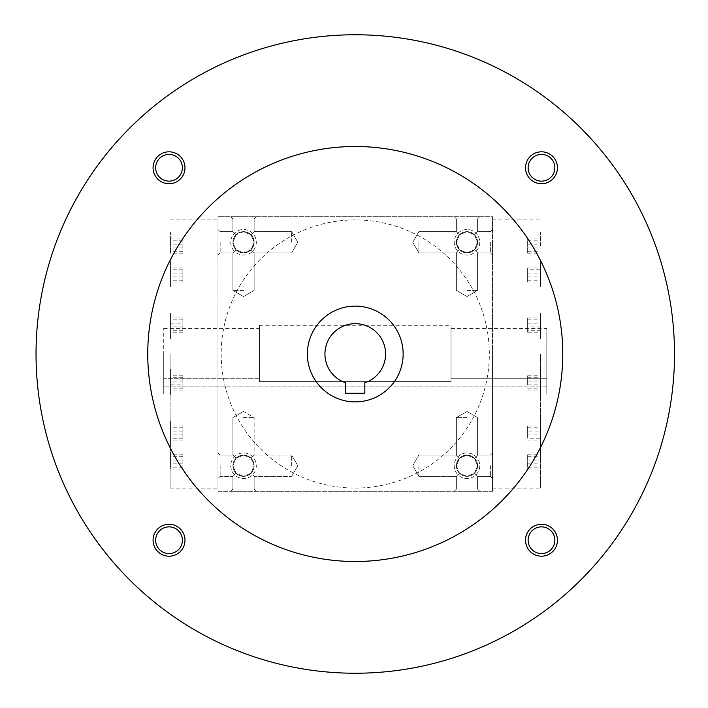 <?xml version="1.0" encoding="UTF-8"?>
<svg xmlns="http://www.w3.org/2000/svg" width="708" height="708" viewBox="0 0 708 708"><rect width="100%" height="100%" fill="white"/><g stroke="black" fill="none" stroke-linecap="round" stroke-linejoin="round"><path stroke-width="0.53" stroke-dasharray="3.54 2.66" d="M540.089 332.202L540.089 317.963L540.089 332.202L527.646 332.202L527.646 326.99L540.089 326.99M527.646 326.99L527.646 317.963L527.646 330.291L540.089 330.291M527.646 330.291L527.646 332.202M527.646 319.866L540.089 319.866M540.408 354L540.408 488.077L540.408 354M540.408 394.666L540.408 369.355L540.408 394.666M540.408 286.74L540.408 261.429L540.408 286.74M540.408 246.074L540.408 232.507L540.408 246.074M540.408 313.334L540.408 338.645L540.408 313.334M540.408 421.26L540.408 446.571L540.408 421.26M540.408 461.926L540.408 448.359L540.408 461.926M459.483 234.764L466.988 231.658L474.493 234.764L477.599 242.269L474.493 249.774L466.988 252.88L459.483 249.774L456.377 242.269L459.483 234.764C464.492 230.675 469.493 230.675 474.493 234.764L477.599 242.269A10.611 10.611 0 0 1 461.687 251.455A10.611 10.611 0 0 1 461.687 233.082A10.611 10.611 0 0 1 477.599 242.269A10.611 10.611 0 0 1 466.988 252.88A10.611 10.611 0 0 1 456.377 242.269A10.611 10.611 0 0 1 466.988 231.658A10.611 10.611 0 0 1 477.599 242.269A10.611 10.611 0 0 1 461.687 251.455A10.611 10.611 0 0 1 461.687 233.082A10.611 10.611 0 0 1 477.599 242.269L474.493 249.774C469.493 253.862 464.492 253.862 459.483 249.774C455.394 244.773 455.394 239.773 459.483 234.764L456.377 231.658L459.483 234.764C464.492 230.675 469.493 230.675 474.493 234.764L477.599 242.269A10.611 10.611 0 0 1 461.687 251.455A10.611 10.611 0 0 1 461.687 233.082A10.611 10.611 0 0 1 477.599 242.269L474.493 249.774L477.599 252.88L474.493 249.774L477.599 252.88L474.493 249.774L466.988 252.88L459.483 249.774L456.377 252.88L459.483 249.774L456.377 242.269L459.483 234.764L466.988 231.658L474.493 234.764L477.599 231.658L474.493 234.764L477.599 231.658L474.493 234.764L477.599 242.269L474.493 249.774C469.493 253.862 464.492 253.862 459.483 249.774L456.377 252.88L459.483 249.774C455.394 244.773 455.394 239.773 459.483 234.764M546.797 354L546.797 393.905L546.797 354M546.797 386.878L546.797 328.459L546.797 386.878L163.725 386.878L546.797 386.878M479.759 242.269A12.771 12.771 0 0 1 460.607 253.331A12.771 12.771 0 0 1 460.607 231.215A12.771 12.771 0 0 1 479.759 242.269A12.771 12.771 0 0 1 460.607 253.331A12.771 12.771 0 0 1 460.607 231.215A12.771 12.771 0 0 1 479.759 242.269M230.755 242.269A12.771 12.771 0 0 0 249.915 253.331A12.771 12.771 0 0 0 249.915 231.215A12.771 12.771 0 0 0 230.755 242.269A12.771 12.771 0 0 0 249.915 253.331A12.771 12.771 0 0 0 249.915 231.215A12.771 12.771 0 0 0 230.755 242.269M479.759 465.731A12.771 12.771 0 0 1 460.607 476.785A12.771 12.771 0 0 1 460.607 454.669A12.771 12.771 0 0 1 479.759 465.731A12.771 12.771 0 0 1 460.607 476.785A12.771 12.771 0 0 1 460.607 454.669A12.771 12.771 0 0 1 479.759 465.731M230.755 465.731A12.771 12.771 0 0 0 249.915 476.785A12.771 12.771 0 0 0 249.915 454.669A12.771 12.771 0 0 0 230.755 465.731A12.771 12.771 0 0 0 249.915 476.785A12.771 12.771 0 0 0 249.915 454.669A12.771 12.771 0 0 0 230.755 465.731M492.529 491.272L492.529 216.728L217.993 216.728L217.993 491.272L492.529 491.272L492.529 216.728L217.993 216.728L217.993 491.272L492.529 491.272M466.988 491.272L479.759 491.272L466.988 491.272M243.525 491.272L230.755 491.272L243.525 491.272M217.993 242.269L217.993 255.039L217.993 242.269M217.993 465.731L217.993 452.961L217.993 465.731M217.993 354L217.993 488.077L217.993 354M466.988 216.728L479.759 216.728L466.988 216.728M243.525 216.728L230.755 216.728L243.525 216.728M492.529 242.269L492.529 255.039L492.529 242.269M492.529 465.731L492.529 452.961L492.529 465.731M492.529 354L492.529 488.077L492.529 354M243.525 218.887L232.914 218.887L243.525 218.887M243.525 231.658L236.029 234.764L232.914 231.658L236.029 234.764L232.914 242.269A10.611 10.611 0 0 0 248.835 251.455A10.611 10.611 0 0 0 248.835 233.082A10.611 10.611 0 0 0 232.914 242.269A10.611 10.611 0 0 0 248.835 251.455A10.611 10.611 0 0 0 248.835 233.082A10.611 10.611 0 0 0 232.914 242.269L236.029 249.774C241.03 253.862 246.03 253.862 251.03 249.774L254.137 252.88L251.03 249.774L254.137 242.269L251.03 234.764C246.03 230.675 241.03 230.675 236.029 234.764L232.914 242.269A10.611 10.611 0 0 0 243.525 252.88A10.611 10.611 0 0 0 254.137 242.269A10.611 10.611 0 0 0 243.525 231.658A10.611 10.611 0 0 0 232.914 242.269L236.029 249.774L232.914 252.88L236.029 249.774L243.525 252.88L251.03 249.774C255.128 244.773 255.128 239.773 251.03 234.764L254.137 231.658L251.03 234.764L243.525 231.658L236.029 234.764L232.914 242.269A10.611 10.611 0 0 0 248.835 251.455A10.611 10.611 0 0 0 248.835 233.082A10.611 10.611 0 0 0 232.914 242.269L236.029 249.774L243.525 252.88L251.03 249.774L254.137 242.269L251.03 234.764L243.525 231.658M243.525 290.413L232.914 290.413L243.525 290.413M456.377 465.731A10.611 10.611 0 0 1 466.988 455.12A10.611 10.611 0 0 1 477.599 465.731A10.611 10.611 0 0 1 466.988 476.342A10.611 10.611 0 0 1 456.377 465.731L459.483 458.226C464.492 454.138 469.493 454.138 474.493 458.226L477.599 465.731L474.493 473.236L477.599 476.342L474.493 473.236L466.988 476.342L459.483 473.236C464.492 477.325 469.493 477.325 474.493 473.236L477.599 476.342L474.493 473.236L466.988 476.342L459.483 473.236C455.394 468.227 455.394 463.227 459.483 458.226C464.492 454.138 469.493 454.138 474.493 458.226L477.599 465.731A10.611 10.611 0 0 1 461.687 474.918A10.611 10.611 0 0 1 461.687 456.545A10.611 10.611 0 0 1 477.599 465.731A10.611 10.611 0 0 1 461.687 474.918A10.611 10.611 0 0 1 461.687 456.545A10.611 10.611 0 0 1 477.599 465.731L474.493 473.236C469.493 477.325 464.492 477.325 459.483 473.236C455.394 468.227 455.394 463.227 459.483 458.226L456.377 455.12L459.483 458.226L456.377 455.12L459.483 458.226L456.377 465.731L459.483 473.236L456.377 476.342L459.483 473.236L456.377 476.342L459.483 473.236L456.377 465.731M232.914 465.731A10.611 10.611 0 0 0 248.835 474.918A10.611 10.611 0 0 0 248.835 456.545A10.611 10.611 0 0 0 232.914 465.731L236.029 473.236C241.03 477.325 246.03 477.325 251.03 473.236L254.137 465.731L251.03 458.226L254.137 455.12L251.03 458.226L254.137 455.12L251.03 458.226L243.525 455.12L236.029 458.226C241.03 454.138 246.03 454.138 251.03 458.226L243.525 455.12L236.029 458.226L232.914 465.731A10.611 10.611 0 0 0 248.835 474.918A10.611 10.611 0 0 0 248.835 456.545A10.611 10.611 0 0 0 232.914 465.731A10.611 10.611 0 0 0 243.525 476.342A10.611 10.611 0 0 0 254.137 465.731A10.611 10.611 0 0 0 243.525 455.12A10.611 10.611 0 0 0 232.914 465.731L236.029 473.236C241.03 477.325 246.03 477.325 251.03 473.236L254.137 465.731L251.03 458.226C246.03 454.138 241.03 454.138 236.029 458.226L232.914 465.731A10.611 10.611 0 0 0 248.835 474.918A10.611 10.611 0 0 0 248.835 456.545A10.611 10.611 0 0 0 232.914 465.731L236.029 473.236L232.914 476.342L236.029 473.236L232.914 476.342L236.029 473.236L243.525 476.342L236.029 473.236L232.914 465.731L236.029 458.226L232.914 455.12L236.029 458.226L232.914 465.731M477.599 465.731A10.611 10.611 0 0 1 461.687 474.918A10.611 10.611 0 0 1 461.687 456.545A10.611 10.611 0 0 1 477.599 465.731L474.493 473.236L477.599 465.731L474.493 458.226L477.599 455.12L474.493 458.226L477.599 455.12L474.493 458.226L477.599 465.731M466.988 489.113L456.377 489.113L466.988 489.113M466.988 417.587L456.377 417.587L466.988 417.587M243.525 417.587L254.137 417.587L243.525 417.587M243.525 489.113L232.914 489.113L243.525 489.113M251.03 473.236L243.525 476.342L251.03 473.236L254.137 476.342L251.03 473.236C255.128 468.227 255.128 463.227 251.03 458.226C255.128 463.227 255.128 468.227 251.03 473.236M451.031 381.603L451.031 378.258L451.031 381.603L259.491 381.603L259.491 325.273L259.491 381.603L451.031 381.603L451.031 325.273L451.031 381.603M259.491 378.258L163.725 378.258L163.725 386.878L163.725 328.459L163.725 378.258L259.491 378.258L259.491 328.459L259.491 378.258M546.797 378.258L451.031 378.258L451.031 328.459L451.031 378.258L546.797 378.258M163.725 354L163.725 393.905L163.725 354M170.106 354L170.106 488.077L170.106 354M170.106 394.666L170.106 369.355L170.106 394.666M170.106 286.74L170.106 261.429L170.106 286.74M170.106 246.074L170.106 232.507L170.106 246.074M170.106 313.334L170.106 338.645L170.106 313.334M170.106 421.26L170.106 446.571L170.106 421.26M170.106 461.926L170.106 448.359L170.106 461.926M170.424 461.926L170.424 448.359L170.424 461.926M182.876 469.041L182.876 454.801L182.876 469.041L170.424 469.041L170.424 454.801L170.424 469.041M182.876 384.825L182.876 375.798L182.876 390.037L182.876 384.825L170.424 384.825L170.424 390.037L170.424 375.798L170.424 384.825M182.876 390.037L170.424 390.037M182.876 388.134L170.424 388.134M182.876 381.01L170.424 381.01M182.876 375.798L170.424 375.798M182.876 377.709L170.424 377.709M182.876 269.783L182.876 282.111L182.876 269.783L170.424 269.783L170.424 282.111L170.424 269.783M182.876 276.899L170.424 276.899M182.876 282.111L170.424 282.111M182.876 280.209L170.424 280.209M182.876 273.084L170.424 273.084M182.876 267.872L170.424 267.872M182.876 238.959L182.876 253.199L182.876 238.959L170.424 238.959L170.424 253.199L170.424 238.959M182.876 240.862L170.424 240.862M182.876 247.986L170.424 247.986M182.876 253.199L170.424 253.199M182.876 251.287L170.424 251.287M182.876 244.171L170.424 244.171M182.876 323.175L182.876 332.202L182.876 317.963L182.876 323.175L170.424 323.175L170.424 317.963L170.424 332.202L170.424 323.175M182.876 317.963L170.424 317.963M182.876 319.866L170.424 319.866M182.876 326.99L170.424 326.99M182.876 332.202L170.424 332.202M182.876 330.291L170.424 330.291M182.876 438.217L182.876 425.889L182.876 438.217L170.424 438.217L170.424 425.889L170.424 438.217M182.876 431.101L170.424 431.101M182.876 425.889L170.424 425.889M182.876 427.791L170.424 427.791M182.876 434.916L170.424 434.916M182.876 440.128L170.424 440.128M182.876 467.138L170.424 467.138M182.876 460.014L170.424 460.014M182.876 454.801L170.424 454.801M182.876 456.713L170.424 456.713M182.876 463.829L170.424 463.829M490.37 242.269L490.37 252.88L490.37 242.269M418.844 242.269L418.844 252.88L418.844 242.269M291.669 242.269L291.669 231.658L291.669 242.269M220.153 242.269L220.153 252.88L220.153 242.269M251.03 249.774L254.137 252.88L251.03 249.774C255.128 244.773 255.128 239.773 251.03 234.764L254.137 231.658L251.03 234.764C246.03 230.675 241.03 230.675 236.029 234.764L232.914 231.658L236.029 234.764L232.914 242.269L236.029 249.774C241.03 253.862 246.03 253.862 251.03 249.774M490.37 465.731L490.37 476.342L490.37 465.731M418.844 465.731L418.844 476.342L418.844 465.731M291.669 465.731L291.669 455.12L291.669 465.731M220.153 465.731L220.153 476.342L220.153 465.731M466.988 290.413L477.599 290.413L466.988 290.413M466.988 218.887L456.377 218.887L466.988 218.887M236.029 249.774L232.914 252.88L236.029 249.774M236.029 458.226L232.914 455.12L236.029 458.226M474.493 458.226L466.988 455.12L459.483 458.226L466.988 455.12L474.493 458.226M170.424 394.666L170.424 369.355L170.424 394.666M170.424 286.74L170.424 261.429L170.424 286.74M170.424 246.074L170.424 232.507L170.424 246.074M170.424 313.334L170.424 338.645L170.424 313.334M170.424 421.26L170.424 446.571L170.424 421.26M540.089 461.926L540.089 448.359L540.089 461.926M540.089 469.041L540.089 454.801L540.089 469.041L527.646 469.041L527.646 454.801L527.646 469.041M527.646 467.138L540.089 467.138M527.646 460.014L540.089 460.014M527.646 454.801L540.089 454.801M527.646 456.713L540.089 456.713M527.646 463.829L540.089 463.829M540.089 394.666L540.089 369.355L540.089 394.666M540.089 384.825L540.089 375.798L540.089 390.037L540.089 384.825L527.646 384.825L527.646 375.798L527.646 384.825M540.089 286.74L540.089 261.429L540.089 286.74M540.089 269.783L540.089 282.111L540.089 269.783L527.646 269.783L527.646 267.872L527.646 282.111L527.646 269.783M540.089 246.074L540.089 232.507L540.089 246.074M540.089 238.959L540.089 253.199L540.089 238.959L527.646 238.959L527.646 253.199L527.646 238.959M540.089 313.334L540.089 338.645L540.089 313.334M540.089 421.26L540.089 446.571L540.089 421.26M540.089 438.217L540.089 425.889L540.089 438.217L527.646 438.217L527.646 425.889L540.089 425.889M527.646 390.037L540.089 390.037M527.646 388.134L540.089 388.134M527.646 381.01L540.089 381.01M527.646 375.798L540.089 375.798M527.646 377.709L540.089 377.709M527.646 276.899L540.089 276.899M527.646 282.111L540.089 282.111M527.646 280.209L540.089 280.209M527.646 273.084L540.089 273.084M527.646 267.872L540.089 267.872M527.646 240.862L540.089 240.862M527.646 247.986L540.089 247.986M527.646 253.199L540.089 253.199M527.646 251.287L540.089 251.287M527.646 244.171L540.089 244.171M527.646 317.963L540.089 317.963M527.646 323.175L540.089 323.175M527.646 425.889L527.646 431.101L540.089 431.101M527.646 431.101L527.646 438.217M527.646 427.791L540.089 427.791M527.646 434.916L540.089 434.916M527.646 440.128L540.089 440.128M345.681 393.267L364.832 393.267L364.832 382.771A30.329 30.329 0 0 0 379.754 336.114A30.329 30.329 0 0 0 330.769 336.114A30.329 30.329 0 0 0 345.681 382.771L345.681 393.267M221.179 354A134.078 134.078 0 0 0 422.295 470.112A134.078 134.078 0 0 0 422.295 237.888A134.078 134.078 0 0 0 221.179 354A134.078 134.078 0 0 0 422.295 470.112A134.078 134.078 0 0 0 422.295 237.888A134.078 134.078 0 0 0 221.179 354M36.028 354A319.228 319.228 0 0 0 514.875 630.465A319.228 319.228 0 0 0 514.875 77.535A319.228 319.228 0 0 0 36.028 354M525.522 167.769A15.965 15.965 0 0 0 549.47 181.593A15.965 15.965 0 0 0 549.47 153.946A15.965 15.965 0 0 0 525.522 167.769M153.07 540.231A15.965 15.965 0 0 0 177.009 554.054A15.965 15.965 0 0 0 177.009 526.407A15.965 15.965 0 0 0 153.07 540.231M153.07 167.769A15.965 15.965 0 0 0 177.009 181.593A15.965 15.965 0 0 0 177.009 153.946A15.965 15.965 0 0 0 153.07 167.769M525.522 540.231A15.965 15.965 0 0 0 549.47 554.054A15.965 15.965 0 0 0 549.47 526.407A15.965 15.965 0 0 0 525.522 540.231M147.76 354A207.497 207.497 0 0 0 459.005 533.699A207.497 207.497 0 0 0 459.005 174.301A207.497 207.497 0 0 0 147.76 354M307.378 354A47.887 47.887 0 0 0 379.205 395.471A47.887 47.887 0 0 0 379.205 312.529A47.887 47.887 0 0 0 307.378 354M528.115 540.231A13.372 13.372 0 0 0 548.169 551.806A13.372 13.372 0 0 0 548.169 528.646A13.372 13.372 0 0 0 528.115 540.231M155.663 167.769A13.372 13.372 0 0 0 175.717 179.354A13.372 13.372 0 0 0 175.717 156.194A13.372 13.372 0 0 0 155.663 167.769M155.663 540.231A13.372 13.372 0 0 0 175.717 551.806A13.372 13.372 0 0 0 175.717 528.646A13.372 13.372 0 0 0 155.663 540.231M528.115 167.769A13.372 13.372 0 0 0 548.169 179.354A13.372 13.372 0 0 0 548.169 156.194A13.372 13.372 0 0 0 528.115 167.769M540.408 393.905L546.797 393.905M540.408 314.095L546.797 314.095M254.137 218.887L256.296 216.728L254.137 218.887L254.137 231.658L291.669 231.658L254.137 231.658L254.137 218.887M232.914 218.887L230.755 216.728L232.914 218.887L232.914 231.658L220.153 231.658L217.993 229.498L220.153 231.658L232.914 231.658L232.914 218.887M232.914 252.88L232.914 290.413L243.525 296.537L254.137 290.413L254.137 252.88L254.137 290.413L243.525 296.537L232.914 290.413L232.914 252.88L220.153 252.88L217.993 255.039L220.153 252.88L232.914 252.88M456.377 489.113L454.217 491.272L456.377 489.113L456.377 476.342L418.844 476.342L412.72 465.731L418.844 455.12L456.377 455.12L418.844 455.12L412.72 465.731L418.844 476.342L456.377 476.342L456.377 489.113M477.599 489.113L479.759 491.272L477.599 489.113L477.599 476.342L477.599 489.113M466.988 411.463L456.377 417.587L466.988 411.463L477.599 417.587L466.988 411.463M243.525 411.463L232.914 417.587L232.914 455.12L220.153 455.12L217.993 452.961L220.153 455.12L232.914 455.12L232.914 417.587L243.525 411.463L254.137 417.587L254.137 455.12L291.669 455.12L254.137 455.12L254.137 417.587L243.525 411.463M232.914 476.342L232.914 489.113L230.755 491.272L232.914 489.113L232.914 476.342L220.153 476.342L217.993 478.502L220.153 476.342L232.914 476.342M254.137 476.342L254.137 489.113L256.296 491.272L254.137 489.113L254.137 476.342L291.669 476.342L254.137 476.342M163.725 328.459L259.491 328.459M259.491 325.273L451.031 325.273M451.031 328.459L546.797 328.459M163.725 393.905L170.106 393.905M163.725 314.095L170.106 314.095M170.106 488.077L217.993 488.077M170.106 219.923L217.993 219.923M490.37 252.88L492.529 255.039L490.37 252.88L477.599 252.88L477.599 290.413L477.599 252.88L490.37 252.88M490.37 231.658L492.529 229.498L490.37 231.658L477.599 231.658L477.599 218.887L479.759 216.728L477.599 218.887L477.599 231.658L490.37 231.658M412.72 242.269L418.844 252.88L456.377 252.88L418.844 252.88L412.72 242.269L418.844 231.658L456.377 231.658L418.844 231.658L412.72 242.269M297.794 242.269L291.669 231.658L297.794 242.269L291.669 252.88L254.137 252.88L291.669 252.88L297.794 242.269M490.37 476.342L492.529 478.502L490.37 476.342L477.599 476.342L490.37 476.342M490.37 455.12L492.529 452.961L490.37 455.12L477.599 455.12L477.599 417.587L477.599 455.12L490.37 455.12M297.794 465.731L291.669 455.12L297.794 465.731L291.669 476.342L297.794 465.731M466.988 296.537L477.599 290.413L466.988 296.537L456.377 290.413L456.377 252.88L456.377 290.413L466.988 296.537M456.377 218.887L454.217 216.728L456.377 218.887L456.377 231.658L456.377 218.887M456.377 455.12L456.377 417.587L456.377 455.12M492.529 488.077L540.408 488.077M492.529 219.923L540.408 219.923"/><path stroke-width="1.06" d="M364.832 393.267L345.681 393.267L345.681 382.771A30.329 30.329 0 0 1 330.769 336.114A30.329 30.329 0 0 1 379.754 336.114A30.329 30.329 0 0 1 364.832 382.771L364.832 393.267M36.028 354A319.228 319.228 0 0 0 514.875 630.465A319.228 319.228 0 0 0 514.875 77.535A319.228 319.228 0 0 0 36.028 354M147.76 354A207.497 207.497 0 0 0 459.005 533.699A207.497 207.497 0 0 0 459.005 174.301A207.497 207.497 0 0 0 147.76 354M525.522 167.769A15.965 15.965 0 0 0 549.47 181.593A15.965 15.965 0 0 0 549.47 153.946A15.965 15.965 0 0 0 525.522 167.769M153.07 540.231A15.965 15.965 0 0 0 177.009 554.054A15.965 15.965 0 0 0 177.009 526.407A15.965 15.965 0 0 0 153.07 540.231M153.07 167.769A15.965 15.965 0 0 0 177.009 181.593A15.965 15.965 0 0 0 177.009 153.946A15.965 15.965 0 0 0 153.07 167.769M525.522 540.231A15.965 15.965 0 0 0 549.47 554.054A15.965 15.965 0 0 0 549.47 526.407A15.965 15.965 0 0 0 525.522 540.231M307.378 354A47.887 47.887 0 0 0 379.205 395.471A47.887 47.887 0 0 0 379.205 312.529A47.887 47.887 0 0 0 307.378 354M528.115 540.231A13.372 13.372 0 0 0 548.169 551.806A13.372 13.372 0 0 0 548.169 528.646A13.372 13.372 0 0 0 528.115 540.231M155.663 167.769A13.372 13.372 0 0 0 175.717 179.354A13.372 13.372 0 0 0 175.717 156.194A13.372 13.372 0 0 0 155.663 167.769M155.663 540.231A13.372 13.372 0 0 0 175.717 551.806A13.372 13.372 0 0 0 175.717 528.646A13.372 13.372 0 0 0 155.663 540.231M528.115 167.769A13.372 13.372 0 0 0 548.169 179.354A13.372 13.372 0 0 0 548.169 156.194A13.372 13.372 0 0 0 528.115 167.769"/></g></svg>
